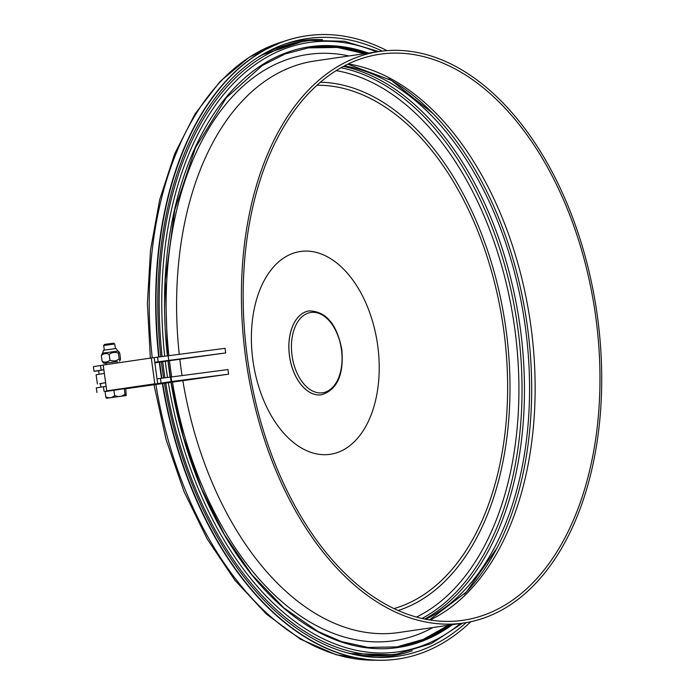 <?xml version="1.0" encoding="UTF-8"?>
<svg xmlns="http://www.w3.org/2000/svg" width="695" height="695" viewBox="0 0 695 695"><rect width="100%" height="100%" fill="white"/><g stroke="black" fill="none" stroke-linecap="round" stroke-linejoin="round"><path stroke-width="1.04" d="M382.754 53.854A286.053 175.322 -98.4 0 1 595.354 314.001A286.053 175.322 -98.4 0 1 463.122 620.27A286.053 175.322 -98.4 0 1 248.106 362.712A286.053 175.322 -98.4 0 1 380.017 54.219A286.053 175.322 -98.4 0 1 382.754 53.854M382.372 51.091A288.851 177.043 -98.4 0 1 597.057 313.775A288.851 177.043 -98.4 0 1 463.522 623.033A288.851 177.043 -98.4 0 1 246.404 362.964A288.851 177.043 -98.4 0 1 379.618 51.456A288.851 177.043 -98.4 0 1 382.372 51.091M125.795 388.748L228.603 374.171L171.656 381.52L105.075 391.589M106.126 386.333L96.31 387.888L96.944 392.501M157.027 378.862L227.969 369.558L228.603 374.171M154.82 383.822L106.743 390.877L154.82 383.822L151.284 357.977L154.116 357.63L157.661 383.475M151.284 357.977L103.207 365.031L106.743 390.877M103.85 369.723L94.034 371.278L98.673 370.791M103.216 365.101L93.408 366.656L94.034 371.278M154.829 362.825L167.964 360.896A303.576 186.06 81.6 0 0 170.153 377.02M167.964 360.896L225.693 352.938L154.75 362.243M154.116 357.63L225.058 348.325L225.693 352.938M388.661 78.865A287.799 176.391 -98.4 0 1 526.723 321.811A287.799 176.391 -98.4 0 1 464.312 594.182M344.468 65.912A284.985 174.671 -98.4 0 1 524.647 322.115A284.985 174.671 -98.4 0 1 425.705 619.297M336.206 70.664A281.44 172.499 -98.4 0 1 514.065 323.67A281.44 172.499 -98.4 0 1 416.435 617.117M470.828 621.704A314.939 193.028 -98.4 0 1 398.183 658.999A314.939 193.028 -98.4 0 1 162.682 383.336M161.865 378.158A314.939 193.028 -98.4 0 1 159.685 362.112M159.085 356.909A314.939 193.028 -98.4 0 1 306.695 35.793A314.939 193.028 -98.4 0 1 386.985 50.631M161.388 361.86A312.125 191.307 81.6 0 0 162.474 370.331A312.125 191.307 81.6 0 0 163.577 377.915M164.394 383.084A312.125 191.307 81.6 0 0 379.783 657.453A312.125 191.307 81.6 0 0 466.163 622.616M382.259 51.1A312.125 191.307 81.6 0 0 289.511 42.56A312.125 191.307 81.6 0 0 160.797 356.665M398.009 659.025A314.939 193.028 -98.4 0 1 397.827 659.051A314.939 193.028 -98.4 0 1 162.317 383.388M161.501 378.21A314.939 193.028 -98.4 0 1 159.32 362.165M158.721 356.961A314.939 193.028 -98.4 0 1 306.33 35.845A314.939 193.028 -98.4 0 1 306.512 35.819M309.171 310.9C326.007 311.282 336.884 324.139 341.801 349.455C344.008 374.657 337.24 389.765 321.49 394.786A42.395 25.984 -98.4 0 1 321.446 394.795A42.395 25.984 -98.4 0 1 289.58 356.622A42.395 25.984 -98.4 0 1 309.136 310.9A42.395 25.984 -98.4 0 1 309.153 310.9L309.171 310.9A42.395 25.984 81.6 0 0 289.528 355.962A42.395 25.984 81.6 0 0 321.49 394.786L321.446 394.795M105.623 382.65L99.646 383.779A1662.605 20.633 172.2 0 0 100.436 383.692M104.354 373.423L96.11 374.744L97.378 383.979M121.807 396.046L125.013 394.3L124.24 388.679L113.867 390.043L105.041 391.346L105.805 396.958L108.863 397.844L106.491 398.244L126.229 395.559L108.863 397.844M125.013 394.3L125.691 395.577M126.229 395.559L125.778 388.609L124.24 388.679M111.938 397.392L114.64 395.663L113.867 390.043M114.64 395.663L118.202 396.524M106.491 398.244L105.805 396.958M103.677 345.502L104.467 344.451L106.248 344.164L113.702 343.191L114.753 343.982L103.677 345.502L104.302 350.08M103.859 369.792L98.655 370.644L99.142 374.205M102.495 353.19L103.624 350.211L116.065 348.508L117.959 351.071L102.495 353.19L101.331 355.536C103.703 353.416 106.318 353.034 109.158 354.381C111.965 352.252 115.023 351.844 118.359 353.173L119.01 351.87L119.722 353.112L120.513 358.881L120.174 360.14L119.149 358.941C116.343 361.079 113.276 361.478 109.949 360.158C107.577 362.269 104.971 362.651 102.122 361.304L103.885 363.346L106.083 363.111M118.359 353.173L119.149 358.941M109.158 354.381L109.949 360.158M101.331 355.536L102.122 361.304M117.16 361.591L103.885 363.346M105.631 382.719L100.427 383.562L100.905 387.106M348.334 63.966A286.053 175.322 -98.4 0 1 530.207 321.298A286.053 175.322 -98.4 0 1 429.97 620.044M463.522 623.033L398.695 632.554A288.851 177.043 -98.4 0 1 182.846 380.643M182.029 375.482A288.851 177.043 -98.4 0 1 179.849 359.428M179.258 354.233A288.851 177.043 -98.4 0 1 314.783 60.978L379.618 51.456M168.885 355.571A296.305 181.612 -98.4 0 1 310.7 54.08A296.305 181.612 -98.4 0 1 349.003 55.948M432.916 627.533A296.305 181.612 -98.4 0 1 172.456 381.911M171.648 376.82A296.305 181.612 -98.4 0 1 169.467 360.688M103.433 386.733L104.068 391.346M171.031 376.907L171.656 381.52M160.449 378.358L161.084 382.971M100.523 365.501L101.157 370.114M168.121 355.675L168.755 360.288M157.539 357.126L158.173 361.748M308.38 47.79A302.829 185.608 -98.4 0 1 310.396 47.529A302.829 185.608 -98.4 0 1 364.684 53.645M448.596 625.231A302.829 185.608 -98.4 0 1 396.428 647.01L423.255 639.4L448.483 625.239M394.334 647.28A302.829 185.608 81.6 0 0 397.227 646.897A302.829 185.608 81.6 0 0 450.343 624.97M366.43 53.393A302.829 185.608 81.6 0 0 312.142 47.269A302.829 185.608 81.6 0 0 309.258 47.66L285.159 53.941L262.276 65.495L226.318 97.769L195.616 147.444L174.827 209.69L165.262 280.606L167.53 355.753M343.495 66.425A286.279 175.461 -98.4 0 1 519.53 322.862A286.279 175.461 -98.4 0 1 424.628 619.08M341.08 67.754A285.011 174.688 -98.4 0 1 517.123 323.218A285.011 174.688 -98.4 0 1 421.935 618.498M165.714 382.884A309.814 189.891 -98.4 0 0 397.366 653.934L391.971 654.725A309.814 189.891 -98.4 0 1 345.067 652.266M257.758 57.503A309.814 189.891 -98.4 0 1 301.978 41.665L261.902 54.922M164.897 377.724A309.814 189.891 -98.4 0 1 162.717 361.669M162.126 356.474A309.814 189.891 -98.4 0 1 307.364 40.875A309.814 189.891 -98.4 0 1 310.326 40.475M164.715 356.127A307.954 188.745 -98.4 0 1 312.038 42.108A307.954 188.745 -98.4 0 1 376.612 51.899M460.524 623.476A307.954 188.745 -98.4 0 1 168.303 382.511M167.495 377.368A307.954 188.745 -98.4 0 1 165.306 361.287M170.961 382.12A303.576 186.06 81.6 0 0 395.021 647.931A303.576 186.06 81.6 0 0 452.41 624.666M368.498 53.089A303.576 186.06 81.6 0 0 167.382 355.77M153.942 384.613L166.096 439.631L184.062 491.678L207.249 539.077L234.936 580.299L266.289 614.015L300.353 639.122L336.102 654.733L372.39 660.198A313.775 192.315 -98.4 0 1 155.854 384.335M152.248 357.856A313.775 192.315 -98.4 0 1 281.649 42.056L285.072 40.996M286.001 43.698A310.995 190.612 -98.4 0 1 322.497 39.641M412.213 650.772A310.995 190.612 -98.4 0 1 376.091 657.374M377.672 345.319A102.495 62.819 -98.4 0 1 296.148 444.548A102.495 62.819 -98.4 0 1 272.058 268.678A102.495 62.819 -98.4 0 1 377.672 345.319M317.068 85.268A265.403 162.665 -98.4 0 1 503.64 329.413A265.403 162.665 -98.4 0 1 393.891 608.629M320.517 82.227A268.409 164.507 -98.4 0 1 505.96 329.117A268.409 164.507 -98.4 0 1 398.079 610.549M292.048 355.614A40.579 24.872 81.6 0 0 333.869 385.96A40.579 24.872 81.6 0 0 324.33 316.329A40.579 24.872 81.6 0 0 292.048 355.614M429.458 619.957L466.467 591.94L497.038 547.877M433.289 113.789L391.355 80.385L347.874 64.192M391.971 654.725L349.785 653.543M378.671 51.595L344.416 41.248L310.352 40.475L301.978 41.665M397.366 653.934L431.352 643.596L462.583 623.172M397.227 646.897L368.133 647.427L341.61 641.633L318.049 631.503L283.647 607.725L251.746 574.548L224.32 534.542L201.263 488.194L183.367 437.051L171.239 382.867L168.121 360.879M364.571 53.663L337.327 47.46L307.511 47.92M150.337 358.116L147.383 303.333L150.537 249.948L159.711 199.621L174.654 153.873L194.939 114.11L220.02 81.541L249.21 57.233L281.649 42.056M372.39 660.198L375.978 660.224M106.066 362.972L106.283 364.58M114.753 343.982L115.379 348.569M117.142 361.461L117.351 362.955M117.959 351.071L119.01 351.87M119.349 361.226L120.174 360.14"/></g></svg>
